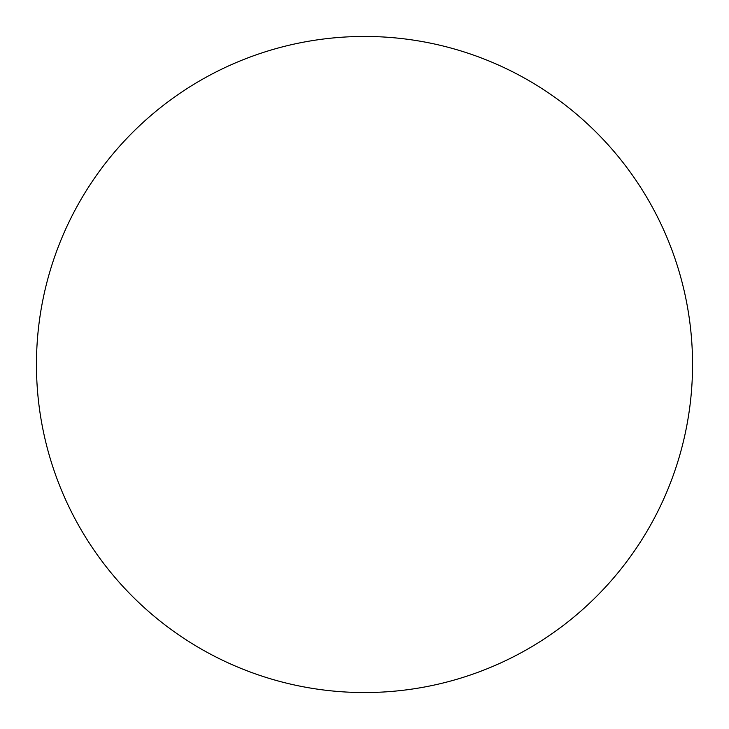 <?xml version="1.0" encoding="UTF-8"?>
<svg xmlns="http://www.w3.org/2000/svg" width="729" height="729" viewBox="0 0 729 729"><rect width="100%" height="100%" fill="white"/><g stroke="black" fill="none" stroke-linecap="round" stroke-linejoin="round"><path stroke-width="1.09" d="M364.5 36.45A328.05 328.05 0 0 1 692.55 364.5A328.05 328.05 0 0 1 364.5 692.55A328.05 328.05 0 0 1 36.45 364.5A328.05 328.05 0 0 1 364.5 36.45M36.45 364.5A328.05 328.05 0 0 0 364.5 692.55A328.05 328.05 0 0 0 692.55 364.5A328.05 328.05 0 0 0 364.5 36.45A328.05 328.05 0 0 0 36.45 364.5"/></g></svg>
